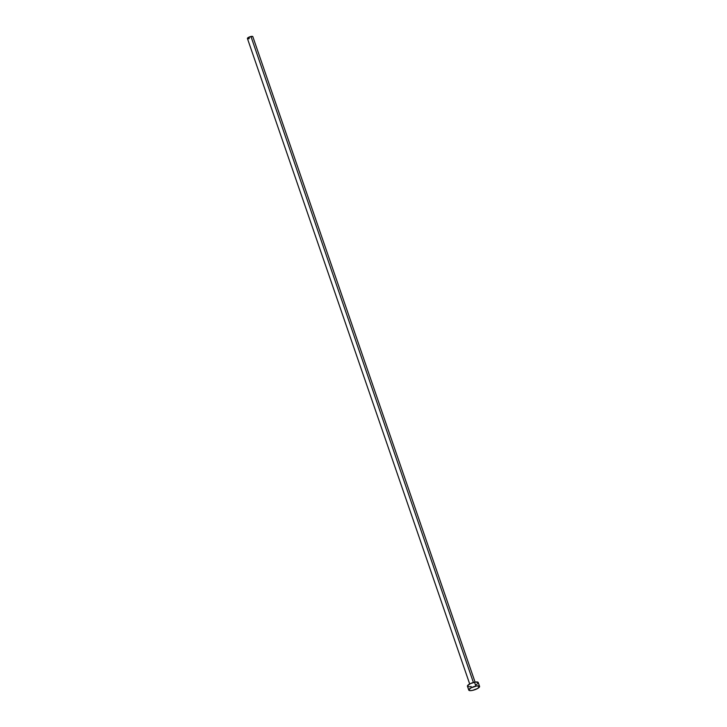 <?xml version="1.0" encoding="UTF-8"?>
<svg xmlns="http://www.w3.org/2000/svg" width="727" height="727" viewBox="0 0 727 727"><rect width="100%" height="100%" fill="white"/><g stroke="black" fill="none" stroke-linecap="round" stroke-linejoin="round"><path stroke-width="1.09" d="M473.404 682.489L250.96 36.477A2.853 0.809 161 0 0 247.425 38.476L250.96 36.477L473.404 682.489M479.575 686.388L478.239 682.508A5.707 1.618 161 0 0 474.522 682.217L475.858 686.097L474.522 682.217A5.707 1.618 161 0 0 467.443 686.224L468.779 690.105A5.707 1.618 -19 0 1 475.858 686.097A5.707 1.618 -19 0 1 479.575 686.388A5.707 1.618 -19 0 1 472.486 690.396A5.707 1.618 -19 0 1 468.779 690.105M469.306 686.77L467.615 686.461L467.452 685.852L470.387 683.616L475.494 682.044L478.248 682.544M478.221 682.88L477.566 683.725M476.957 684.189L476.185 684.661M471.151 686.515L470.178 686.688M472.486 690.396L469.906 690.641L468.77 690.077L470.823 687.96L476.83 685.924L479.584 686.424L477.521 688.542L472.486 690.396M252.823 36.623A2.853 0.809 161 0 0 250.96 36.477L252.823 36.641L475.076 682.108M249.279 38.622L248.788 38.713M248.361 38.749L247.416 38.467L469.687 683.971"/></g></svg>
